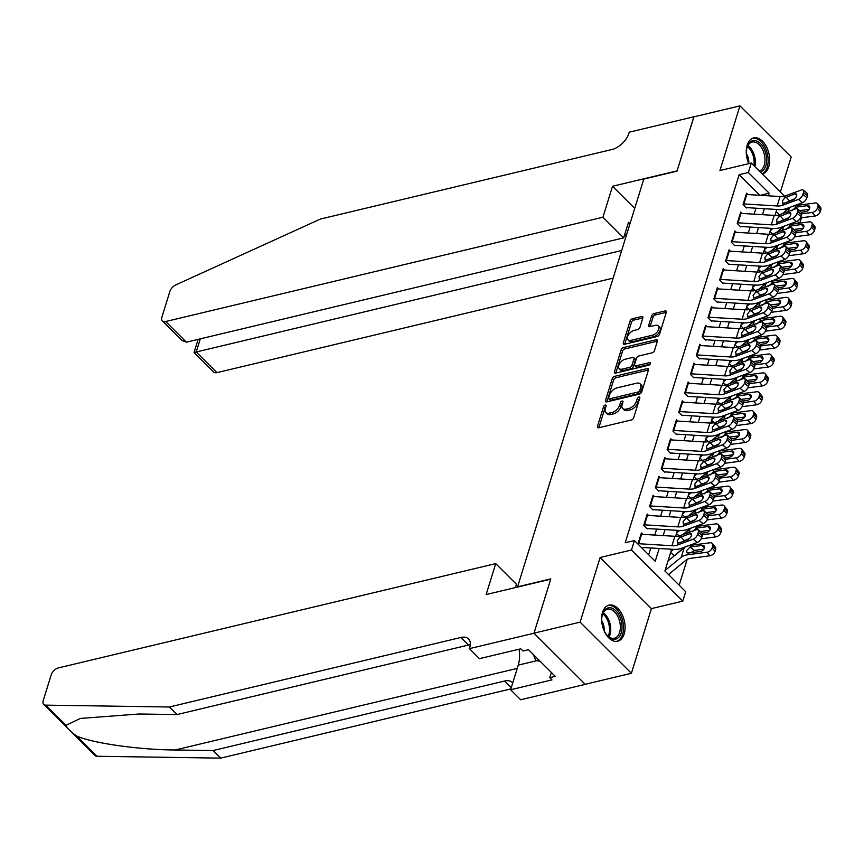 <?xml version="1.0" encoding="UTF-8"?>
<svg xmlns="http://www.w3.org/2000/svg" width="864" height="864" viewBox="0 0 864 864"><rect width="100%" height="100%" fill="white"/><g stroke="black" fill="none" stroke-linecap="round" stroke-linejoin="round"><path stroke-width="1.3" d="M605.243 405.054A1.631 0.929 -45.1 0 0 603.569 406.652L597.478 426.341A2.333 1.328 -45.1 0 0 597.64 427.561A2.333 1.328 -45.1 0 0 598.72 427.756L631.314 419.98A2.333 1.328 -45.1 0 0 633.701 417.701L639.792 398.012A1.631 0.929 -45.1 0 0 639.673 397.159A1.631 0.929 -45.1 0 0 638.928 397.019A1.631 0.929 -45.1 0 0 637.254 398.617L636.466 401.166A7.474 4.255 -45.1 0 1 628.841 408.478L626.119 409.126A7.474 4.255 -45.1 0 1 622.674 408.488A7.474 4.255 -45.1 0 1 622.156 404.579L622.944 402.03A1.631 0.929 -45.1 0 0 622.836 401.177A1.631 0.929 -45.1 0 0 622.08 401.036A1.631 0.929 -45.1 0 0 620.417 402.635L619.628 405.184A7.474 4.255 -45.1 0 1 611.993 412.495L609.282 413.143A7.474 4.255 -45.1 0 1 605.837 412.506A7.474 4.255 -45.1 0 1 605.318 408.596L606.107 406.048A1.631 0.929 -45.1 0 0 605.999 405.194A1.631 0.929 -45.1 0 0 605.243 405.054M605.869 406.804A1.631 0.929 -45.1 0 0 604.962 408.035L598.86 427.723L597.478 426.341M639.554 398.768A1.631 0.929 -45.1 0 0 638.636 400L637.848 402.548L636.466 401.166M622.717 402.786A1.631 0.929 -45.1 0 0 621.799 404.017L621.011 406.566L619.628 405.184M762.307 174.031A18.565 11.221 76.6 0 0 768.787 166.752A18.565 11.221 76.6 0 0 766.368 146.578A18.565 11.221 76.6 0 0 753.667 137.916A18.565 11.221 76.6 0 0 747.166 145.195A18.565 11.221 76.6 0 0 748.764 163.652M602.543 612.392A18.565 11.221 76.6 0 0 604.962 632.567A18.565 11.221 76.6 0 0 617.663 641.228A18.565 11.221 76.6 0 0 624.164 633.949A18.565 11.221 76.6 0 0 621.745 613.775A18.565 11.221 76.6 0 0 609.055 605.113A18.565 11.221 76.6 0 0 602.543 612.392M642.848 317.963A2.333 1.328 -45.1 0 0 642.686 316.732A2.333 1.328 -45.1 0 0 641.617 316.537L632.47 318.719A2.333 1.328 -45.1 0 0 630.083 320.998L623.322 342.868A2.333 1.328 -45.1 0 0 623.473 344.088A2.333 1.328 -45.1 0 0 624.553 344.282L657.148 336.517A2.333 1.328 -45.1 0 0 659.534 334.228L666.306 312.368A2.333 1.328 -45.1 0 0 666.144 311.137A2.333 1.328 -45.1 0 0 665.064 310.943L654.016 313.578A2.333 1.328 -45.1 0 0 651.64 315.868L648.734 325.22A2.333 1.328 -45.1 0 0 648.896 326.441A2.333 1.328 -45.1 0 0 649.976 326.646L655.452 325.339A6.253 3.553 -45.1 0 1 658.336 325.868A6.253 3.553 -45.1 0 1 657.871 331.02A6.253 3.553 -45.1 0 1 652.385 335.243L630.925 340.362A6.253 3.553 -45.1 0 1 628.052 339.833A6.253 3.553 -45.1 0 1 628.506 334.681A6.253 3.553 -45.1 0 1 633.992 330.448L637.567 329.594A2.333 1.328 -45.1 0 0 639.954 327.316L642.848 317.963L633.852 320.101A2.333 1.328 -45.1 0 0 631.476 322.38L624.704 344.25L623.322 342.868M759.802 195.286L739.141 174.69L748.364 172.487L751.291 163.048L784.49 196.15M533.974 633.247L550.714 579.161L486.14 594.562L495.72 563.609L58.46 667.894A7.139 4.061 -45.1 0 0 51.181 674.881L43.2 700.65A7.139 4.061 -45.1 0 0 43.697 704.387A7.139 4.061 -45.1 0 0 45.706 705.143L169.387 707L460.89 637.47A16.664 9.482 134.9 0 1 468.569 638.885A16.664 9.482 134.9 0 1 469.714 647.611L469.4 648.648L533.974 633.247L585.241 684.364L533.995 633.15L550.8 578.88L517.59 586.796L643.799 179.064L677.009 171.148L693.814 116.878L739.94 105.872L719.917 170.532L751.291 163.048M533.995 633.15L580.122 622.145L631.4 673.272L651.413 608.623L682.776 601.139L631.498 550.012L634.424 540.572L655.214 561.308L659.178 548.489M651.413 608.623L600.134 557.496L580.122 622.145M600.134 557.496L631.498 550.012M739.141 174.69L625.201 542.776L634.424 540.572M614.628 376.337A2.333 1.328 -45.1 0 0 612.252 378.626L605.48 400.486A2.333 1.328 -45.1 0 0 605.642 401.717A2.333 1.328 -45.1 0 0 606.712 401.911L639.317 394.135A2.333 1.328 -45.1 0 0 641.704 391.856L648.464 369.986A2.333 1.328 -45.1 0 0 648.302 368.766A2.333 1.328 -45.1 0 0 647.233 368.572L614.628 376.337L616.021 377.719A2.333 1.328 -45.1 0 0 613.634 380.009L606.863 401.868A2.333 1.328 -45.1 0 0 606.863 401.879L605.48 400.486M614.401 371.682L621.162 349.812A2.333 1.328 -45.1 0 1 623.549 347.533L656.143 339.757A2.333 1.328 -45.1 0 1 657.223 339.952A2.333 1.328 -45.1 0 1 657.385 341.172L654.491 350.536A2.333 1.328 -45.1 0 1 652.104 352.814L638.885 355.968A2.333 1.328 -45.1 0 0 636.498 358.258L634.576 364.468A2.333 1.328 -45.1 0 0 634.738 365.688A2.333 1.328 -45.1 0 0 635.818 365.882L649.577 362.599A1.631 0.929 -45.1 0 1 650.333 362.74A1.631 0.929 -45.1 0 1 650.214 364.09A1.631 0.929 -45.1 0 1 648.778 365.191L615.632 373.097A2.333 1.328 -45.1 0 1 614.563 372.902A2.333 1.328 -45.1 0 1 614.401 371.682L615.784 373.064L622.555 351.194L621.162 349.812M780.365 192.035L791.208 157L739.94 105.872M585.274 684.277L631.4 673.272M642.751 534.341L641.38 532.98L637.945 544.082M648.594 515.462L647.222 514.102L643.712 525.42L647.179 528.876M654.437 496.595L653.065 495.223L649.555 506.552L653.022 509.998M660.28 477.716L658.908 476.345L655.409 487.674L658.865 491.13M666.122 458.838L664.751 457.466L661.252 468.796L664.708 472.252M671.965 439.96L670.594 438.588L667.094 449.917L670.55 453.373M677.808 421.081L676.436 419.72L672.937 431.039L676.393 434.495M683.651 402.214L682.279 400.842L678.78 412.16L682.236 415.616M689.494 383.335L688.122 381.964L684.623 393.293L688.09 396.738M695.347 364.457L693.965 363.085L690.466 374.414L693.932 377.87M701.19 345.578L699.808 344.207L696.308 355.536L699.775 358.992M707.033 326.7L705.65 325.328L702.151 336.658L705.618 340.114M712.876 307.822L711.504 306.461L707.994 317.779L711.461 321.235M718.718 288.954L717.347 287.582L713.837 298.912L717.304 302.357M724.561 270.076L723.19 268.704L719.68 280.033L723.146 283.489M730.404 251.197L729.032 249.826L725.522 261.155L728.989 264.611M736.247 232.319L734.875 230.947L731.365 242.276L734.832 245.732M742.09 213.44L740.718 212.08L737.208 223.398L740.675 226.854M648.68 554.796L650.797 547.97M654.782 535.075L656.64 529.103M660.625 516.197L662.483 510.224M666.468 497.318L668.326 491.346M672.311 478.451L674.168 472.468M678.154 459.572L680.011 453.589M683.996 440.694L685.854 434.711M689.839 421.816L691.697 415.843M695.682 402.937L697.54 396.965M701.536 384.07L703.382 378.086M707.378 365.191L709.225 359.208M713.221 346.313L715.068 340.33M719.064 327.434L720.911 321.451M724.907 308.556L726.754 302.584M730.75 289.678L732.596 283.705M736.592 270.81L738.439 264.827M742.435 251.932L744.282 245.948M748.278 233.053L750.125 227.07M754.121 214.175L755.968 208.202M746.518 207.976L743.051 204.52L746.561 193.201L747.932 194.562M679.169 585.187L687.172 559.354M691.546 545.206L691.762 544.525M697.388 526.327L697.604 525.647M703.231 507.449L703.447 506.768M709.074 488.57L709.29 487.89M714.917 469.703L715.133 469.012M720.76 450.824L720.976 450.144M726.613 431.946L726.818 431.266M732.456 413.068L732.661 412.387M738.299 394.189L738.504 393.509M744.142 375.311L744.347 374.63M749.984 356.443L750.19 355.763M755.827 337.565L756.032 336.884M761.67 318.686L761.875 318.006M767.513 299.808L767.718 299.128M773.356 280.93L773.561 280.249M779.198 262.051L779.404 261.371M785.041 243.184L785.246 242.503M779.382 214.801L776.164 211.594M669.125 575.176L669.611 573.599M674.276 555.898L671.436 553.057M679.082 535.982L677.279 534.179M684.925 517.104L683.122 515.3M690.768 498.236L688.964 496.433M696.622 479.358L694.807 477.554M702.464 460.48L700.65 458.676M708.307 441.601L706.493 439.798M714.15 422.723L712.336 420.919M719.993 403.844L718.178 402.052M725.836 384.977L724.021 383.173M731.678 366.098L729.864 364.295M737.521 347.22L735.707 345.416M743.364 328.342L741.55 326.538M749.207 309.463L747.392 307.66M755.05 290.596L753.235 288.792M760.892 271.717L759.078 269.914M766.735 252.839L764.932 251.035M772.578 233.96L770.774 232.157M801.436 217.804L799.794 223.128M671.641 549.245L664.913 570.974L685.703 591.7L682.776 601.139M768.344 195.815L769.154 193.212L748.364 172.487M663.174 535.583L665.021 529.61M669.017 516.715L670.864 510.732M674.86 497.837L676.706 491.854M680.702 478.958L682.549 472.975M686.545 460.08L688.392 454.108M692.388 441.202L694.235 435.229M698.231 422.323L700.078 416.351M704.074 403.456L705.92 397.472M709.916 384.577L711.763 378.594M715.759 365.699L717.606 359.716M721.602 346.82L723.449 340.848M727.445 327.942L729.292 321.97M733.288 309.074L735.145 303.091M739.13 290.196L740.988 284.213M744.973 271.318L746.831 265.334M750.816 252.439L752.674 246.456M756.659 233.561L758.516 227.588M762.502 214.682L764.359 208.71M776.812 209.466L774.976 215.428M770.969 228.344L769.122 234.306M765.126 247.223L763.279 253.184M759.283 266.101L757.436 272.063M753.44 284.969L751.594 290.941M747.598 303.847L745.751 309.809M741.755 322.726L739.908 328.687M735.912 341.604L734.065 347.566M730.069 360.482L728.222 366.444M724.226 379.35L722.38 385.322M718.384 398.228L716.537 404.19M712.541 417.107L710.694 423.068M706.698 435.985L704.851 441.947M700.855 454.864L699.008 460.825M695.012 473.742L693.166 479.704M689.17 492.61L687.323 498.582M683.327 511.488L681.48 517.45M677.484 530.366L675.637 536.328M799.232 223.204L797.299 221.27M786.413 210.416L785.03 209.045M760.309 195.318L769.154 193.212M605.837 412.506L607.219 413.888A7.474 4.255 -45.1 0 0 610.664 414.526L609.282 413.143M621.011 406.566A7.474 4.255 -45.1 0 1 613.386 413.878L610.664 414.526M622.674 408.488L624.067 409.871A7.474 4.255 -45.1 0 0 627.502 410.508L626.119 409.126M637.848 402.548A7.474 4.255 -45.1 0 1 630.223 409.86L627.502 410.508M648.464 369.986L616.021 377.719M608.645 397.85A1.631 0.929 -45.1 0 0 608.764 398.704A1.631 0.929 -45.1 0 0 609.509 398.844L638.129 392.018A1.631 0.929 -45.1 0 0 639.792 390.42L640.624 387.731A7.474 4.255 -45.1 0 0 640.105 383.821A7.474 4.255 -45.1 0 0 636.671 383.184L617.112 387.85A7.474 4.255 -45.1 0 0 609.476 395.161L608.645 397.85M608.764 398.704L610.146 400.086A1.631 0.929 -45.1 0 0 610.902 400.226L609.509 398.844M640.105 383.821L641.498 385.204A7.474 4.255 -45.1 0 1 642.017 389.113L641.174 391.802A1.631 0.929 -45.1 0 1 639.511 393.401L610.902 400.226M657.385 341.172L624.931 348.916A2.333 1.328 -45.1 0 0 622.555 351.194M634.738 365.688L636.12 367.07A2.333 1.328 -45.1 0 0 637.2 367.265L650.149 364.176M625.169 359.24A6.253 3.553 -45.1 0 0 619.682 363.474A6.253 3.553 -45.1 0 0 619.218 368.626A6.253 3.553 -45.1 0 0 622.102 369.155L629.662 367.351A2.333 1.328 -45.1 0 0 632.038 365.072L633.96 358.862A2.333 1.328 -45.1 0 0 633.798 357.642A2.333 1.328 -45.1 0 0 632.729 357.437L625.169 359.24M619.218 368.626L620.6 370.008A6.253 3.553 -45.1 0 0 623.484 370.537L622.102 369.155M633.798 357.642L635.191 359.024A2.333 1.328 -45.1 0 1 635.353 360.245L633.431 366.444A2.333 1.328 -45.1 0 1 631.044 368.734L623.484 370.537M628.052 339.833L629.435 341.215A6.253 3.553 -45.1 0 0 632.308 341.744L630.925 340.362M658.336 325.868L659.718 327.251A6.253 3.553 -45.1 0 1 659.264 332.402A6.253 3.553 -45.1 0 1 653.767 336.625L632.308 341.744M666.306 312.358L655.409 314.96A2.333 1.328 -45.1 0 0 653.022 317.239L650.128 326.603L648.734 325.22M668.423 574.474A8.327 4.644 -162.8 0 0 669.092 574.031L686.243 559.969A11.902 6.631 17.2 0 1 690.52 558.338L709.862 555.79L707 552.226A4.763 3.046 -38.7 0 0 712.174 547.927L715.036 551.491A4.763 3.046 141.3 0 1 709.862 555.79M665.064 570.488L681.253 557.226A17.852 9.958 17.2 0 1 687.658 554.774L707 552.226M667.98 561.049L684.169 547.787A17.852 9.958 17.2 0 1 685.897 546.674M688.446 545.746A17.852 9.958 17.2 0 1 690.584 545.335L709.927 542.786A4.763 3.046 -38.7 0 1 712.465 543.586L715.327 547.15A4.763 3.046 141.3 0 1 715.619 549.601L715.036 551.491M704.398 548.197L702.184 545.432A3.812 2.441 141.3 0 1 704.214 546.07A3.812 2.441 141.3 0 1 704.452 548.035A3.812 2.441 141.3 0 1 700.315 551.48L688.792 552.992L686.923 552.571L686.642 550.552L690.034 547.085L694.397 550.4L703.901 549.148M715.619 549.601L712.768 546.037L712.174 547.927M712.768 546.037A4.763 3.046 -38.7 0 0 712.465 543.586M702.184 545.432L690.66 546.955M694.397 550.4L690.919 552.712M640.98 534.254A8.327 4.644 17.2 0 1 641.606 534.276L674.892 536.296A11.902 6.631 -162.8 0 0 680.162 535.658L696.157 529.772A4.763 2.333 -50.7 0 1 698.004 529.87A4.763 2.333 -50.7 0 1 698.296 532.332L697.712 534.222L701.73 537.505L702.313 535.615L698.296 532.332M641.444 547.409L673.358 549.353A17.852 9.958 -162.8 0 0 681.253 548.392L697.248 542.506L693.23 539.212A4.763 2.333 -50.7 0 0 697.712 534.222M638.064 543.694A8.327 4.644 17.2 0 1 638.69 543.715L671.976 545.735A11.902 6.631 -162.8 0 0 677.246 545.098L693.23 539.212M689.656 538.445L682.106 541.804M701.73 537.505A4.763 2.333 129.3 0 1 697.248 542.506M710.24 529.319L708.026 526.565A3.812 2.441 141.3 0 1 710.057 527.202A3.812 2.441 141.3 0 1 710.294 529.157A3.812 2.441 141.3 0 1 706.158 532.602L702 533.142A4.763 2.333 129.3 0 1 702.313 535.615M677.246 545.098L677.873 543.067L677.138 540.81L679.536 537.689L689.666 533.671A3.812 1.858 129.3 0 1 691.146 533.747A3.812 1.858 129.3 0 1 691.384 535.712A3.812 1.858 129.3 0 1 687.798 539.708L678.996 542.948L677.365 542.765M602.1 624.121A16.07 9.709 -103.4 0 1 601.808 621.821A16.07 9.709 -103.4 0 1 602.294 615.038A16.07 9.709 -103.4 0 1 612.943 608.623A16.07 9.709 -103.4 0 1 621.95 625.234A16.07 9.709 -103.4 0 1 617.663 638.226A16.07 9.709 -103.4 0 1 607.154 635.418A16.07 9.709 -103.4 0 1 602.878 627.404M606.863 635.072A14.882 8.986 76.6 0 0 614.412 638.215A14.882 8.986 76.6 0 0 620.287 625.32A14.882 8.986 76.6 0 0 607.511 609.271A14.882 8.986 76.6 0 0 602.186 615.481M604.13 630.655A10.595 6.404 76.6 0 0 604.13 628.085A10.595 6.404 76.6 0 0 601.744 620.654M616.378 641.412A18.446 11.146 76.6 0 0 623.452 625.482A18.446 11.146 76.6 0 0 607.824 605.534M533.218 654.383L535.831 660.539L540.119 661.262M538.704 659.848L535.831 660.539M746.723 156.924A16.07 9.709 -103.4 0 1 746.431 154.624A16.07 9.709 -103.4 0 1 746.906 147.852A16.07 9.709 -103.4 0 1 757.566 141.426A16.07 9.709 -103.4 0 1 766.573 158.036A16.07 9.709 -103.4 0 1 760.223 171.958M748.829 163.631A16.07 9.709 -103.4 0 1 747.5 160.207M759.229 170.964A14.882 8.986 76.6 0 0 764.91 158.134A14.882 8.986 76.6 0 0 752.123 142.074A14.882 8.986 76.6 0 0 746.809 148.284M748.742 163.458A10.595 6.404 76.6 0 0 748.753 160.888A10.595 6.404 76.6 0 0 746.366 153.468M762.091 173.815A18.446 11.146 76.6 0 0 768.064 158.285A18.446 11.146 76.6 0 0 752.447 138.337M169.387 707L176.98 714.56L139.05 713.999L80.309 718.438L65.988 725.36C66.971 728.201 70.546 731.765 76.712 736.052C92.783 743.224 139.277 749.812 175.154 749.984L213.073 750.557L504.587 681.037A16.664 9.482 134.9 0 1 512.255 682.441A16.664 9.482 134.9 0 1 512.719 682.981M213.073 750.557L220.666 758.128L510.883 688.9M470.308 644.728A16.664 9.482 134.9 0 0 468.482 645.041L176.98 714.56M76.712 736.052L96.984 756.259L220.666 758.128M469.4 648.648L479.444 658.66L520.765 648.81L522.99 651.013L528.52 649.696L555.271 676.361L549.731 677.678L551.956 679.892L510.624 689.753L520.668 699.764L585.241 684.364M495.72 563.609L516.434 584.258L515.408 587.585M519.07 649.21A26.784 16.178 -103.4 0 1 518.249 665.118L510.624 689.753M96.984 756.259A7.139 4.061 134.9 0 1 94.975 755.503L43.697 704.387M551.351 672.462L549.731 677.678M602.942 217.22L165.683 321.516L186.408 342.166L623.657 237.881L602.942 217.22L612.522 186.268L677.095 170.867L693.911 116.856M186.408 342.166L182.012 340.47L162.4 320.911A7.139 4.061 -45.1 0 1 161.903 317.174L169.884 291.406A7.139 4.061 -45.1 0 1 175.792 284.904L320.436 219.046L611.939 149.515A16.664 9.482 -45.1 0 0 628.949 133.218L629.262 132.181L693.846 116.78M634.727 208.397L612.522 186.268M629.996 223.69L628.517 222.21L623.657 237.881M621.691 250.506L196.247 351.983L216.961 372.632A7.139 4.061 134.9 0 1 213.678 372.028L194.054 352.469L198.115 339.379M613.138 278.143L216.961 372.632M162.4 320.911A7.139 4.061 -45.1 0 0 165.683 321.516M626.54 234.835L624.445 235.343M196.625 351.778C193.406 352.609 193.288 352.674 196.247 351.983L200.308 338.85M674.071 555.692A8.327 4.644 -162.8 0 0 674.935 555.152L684.763 547.096M701.158 538.823L715.705 536.911L712.843 533.347A4.763 3.046 -38.7 0 0 718.016 529.049L720.878 532.613A4.763 3.046 141.3 0 1 715.705 536.911M702.497 534.708L712.843 533.347M670.907 551.61L673.65 549.364M683.5 541.285L684.796 540.227M683.089 534.578L690.012 528.908A17.852 9.958 17.2 0 1 691.74 527.807M694.289 526.867A17.852 9.958 17.2 0 1 696.427 526.457L715.77 523.908A4.763 3.046 -38.7 0 1 718.308 524.707L721.17 528.271A4.763 3.046 141.3 0 1 721.462 530.723L720.878 532.613M692.485 531.684L696.503 528.077L700.25 531.522L709.744 530.269M721.462 530.723L718.61 527.159L718.016 529.049M718.61 527.159A4.763 3.046 -38.7 0 0 718.308 524.707M708.026 526.565L696.503 528.077M682.636 534.751L690.606 528.217M707 519.955L721.548 518.044L718.686 514.48A4.763 3.046 -38.7 0 0 723.859 510.17L726.721 513.734A4.763 3.046 141.3 0 1 721.548 518.044M708.34 515.83L718.686 514.48M676.75 532.742L679.493 530.485M689.342 522.418L690.638 521.348M688.932 515.711L695.855 510.03A17.852 9.958 17.2 0 1 697.583 508.928M700.132 507.989A17.852 9.958 17.2 0 1 702.27 507.578L721.613 505.04A4.763 3.046 -38.7 0 1 724.151 505.829L727.013 509.393A4.763 3.046 141.3 0 1 727.304 511.844L726.721 513.734M698.328 512.806L702.346 509.198L706.093 512.644L715.586 511.402M727.304 511.844L724.453 508.28L723.859 510.17M724.453 508.28A4.763 3.046 -38.7 0 0 724.151 505.829M716.083 510.451L713.869 507.686L702.346 509.198M713.869 507.686A3.812 2.441 141.3 0 1 715.9 508.324A3.812 2.441 141.3 0 1 716.137 510.278A3.812 2.441 141.3 0 1 712.001 513.724L707.843 514.274M688.478 515.873L696.449 509.35M712.843 501.077L727.391 499.165L724.529 495.601A4.763 3.046 -38.7 0 0 729.713 491.292L732.564 494.856A4.763 3.046 141.3 0 1 727.391 499.165M714.182 496.962L724.529 495.601M682.592 513.864L685.336 511.607M695.185 503.539L696.481 502.47M694.775 496.832L701.698 491.152A17.852 9.958 17.2 0 1 703.426 490.05M705.974 489.11A17.852 9.958 17.2 0 1 708.113 488.7L727.456 486.162A4.763 3.046 -38.7 0 1 729.994 486.961L732.856 490.525A4.763 3.046 141.3 0 1 733.147 492.977L732.564 494.856M704.171 493.927L708.188 490.32L711.936 493.765L721.429 492.523M733.147 492.977L730.296 489.413L729.713 491.292M730.296 489.413A4.763 3.046 -38.7 0 0 729.994 486.961M721.926 491.573L719.712 488.808L708.188 490.32M719.712 488.808A3.812 2.441 141.3 0 1 721.742 489.445A3.812 2.441 141.3 0 1 721.98 491.411A3.812 2.441 141.3 0 1 717.844 494.845L713.686 495.396M694.321 496.994L702.292 490.471M718.686 482.198L733.234 480.287L730.372 476.723A4.763 3.046 -38.7 0 0 735.556 472.424L738.407 475.988A4.763 3.046 141.3 0 1 733.234 480.287M720.036 478.084L730.372 476.723M688.435 494.986L691.178 492.739M701.028 484.661L702.324 483.602M700.618 477.954L707.551 472.273A17.852 9.958 17.2 0 1 709.268 471.172M711.817 470.232A17.852 9.958 17.2 0 1 713.956 469.822L733.298 467.284A4.763 3.046 -38.7 0 1 735.836 468.083L738.698 471.647A4.763 3.046 141.3 0 1 738.99 474.098L738.407 475.988M710.014 475.049L714.031 471.442L717.779 474.898L727.272 473.645M738.99 474.098L736.139 470.534L735.556 472.424M736.139 470.534A4.763 3.046 -38.7 0 0 735.836 468.083M727.769 472.694L725.555 469.93L714.031 471.442M725.555 469.93A3.812 2.441 141.3 0 1 727.596 470.567A3.812 2.441 141.3 0 1 727.823 472.532A3.812 2.441 141.3 0 1 723.686 475.967L719.528 476.518M646.823 515.376A8.327 4.644 17.2 0 1 647.449 515.398L680.735 517.428A11.902 6.631 -162.8 0 0 686.005 516.78L702 510.894A4.763 2.333 -50.7 0 1 703.847 510.991A4.763 2.333 -50.7 0 1 704.138 513.454L703.555 515.344L707.573 518.627L708.156 516.748L704.138 513.454M647.287 528.53L679.201 530.474A17.852 9.958 -162.8 0 0 687.096 529.513L703.091 523.627L699.073 520.333A4.763 2.333 -50.7 0 0 703.555 515.344M643.907 524.815A8.327 4.644 17.2 0 1 644.533 524.837L677.819 526.867A11.902 6.631 -162.8 0 0 683.089 526.219L699.073 520.333M695.498 519.566L687.949 522.925M707.573 518.627A4.763 2.333 129.3 0 1 703.091 523.627M703.847 510.991L707.864 514.285A4.763 2.333 129.3 0 1 708.156 516.748M683.089 526.219L683.716 524.189L682.981 521.932L685.379 518.821L695.509 514.793A3.812 1.858 129.3 0 1 696.989 514.868A3.812 1.858 129.3 0 1 697.226 516.834A3.812 1.858 129.3 0 1 693.641 520.83L684.839 524.07L683.219 523.886M652.676 496.498A8.327 4.644 17.2 0 1 653.292 496.519L686.578 498.55A11.902 6.631 -162.8 0 0 691.848 497.912L707.843 492.026A4.763 2.333 -50.7 0 1 709.69 492.113A4.763 2.333 -50.7 0 1 709.981 494.575L709.398 496.465L713.416 499.759L713.999 497.869L709.981 494.575M653.13 509.652L685.044 511.596A17.852 9.958 -162.8 0 0 692.939 510.635L708.934 504.749L704.916 501.466A4.763 2.333 -50.7 0 0 709.398 496.465M649.75 505.937A8.327 4.644 17.2 0 1 650.376 505.958L683.662 507.989A11.902 6.631 -162.8 0 0 688.932 507.341L704.916 501.466M701.341 500.688L693.792 504.047M713.416 499.759A4.763 2.333 129.3 0 1 708.934 504.749M709.69 492.113L713.707 495.407A4.763 2.333 129.3 0 1 713.999 497.869M688.932 507.341L689.558 505.31L688.824 503.053L691.222 499.943L701.352 495.914A3.812 1.858 129.3 0 1 702.832 495.99A3.812 1.858 129.3 0 1 703.069 497.966A3.812 1.858 129.3 0 1 699.484 501.962L690.682 505.192L689.062 505.008M658.519 477.619A8.327 4.644 17.2 0 1 659.135 477.641L692.42 479.671A11.902 6.631 -162.8 0 0 697.691 479.034L713.686 473.148A4.763 2.333 -50.7 0 1 715.532 473.234A4.763 2.333 -50.7 0 1 715.824 475.697L715.241 477.587L719.258 480.881L719.842 478.991L715.824 475.697M658.973 490.774L690.887 492.718A17.852 9.958 -162.8 0 0 698.792 491.756L714.776 485.87L710.759 482.587A4.763 2.333 -50.7 0 0 715.241 477.587M655.592 487.058A8.327 4.644 17.2 0 1 656.219 487.08L689.504 489.11A11.902 6.631 -162.8 0 0 694.775 488.473L710.759 482.587M707.184 481.81L699.635 485.179M719.258 480.881A4.763 2.333 129.3 0 1 714.776 485.87M715.532 473.234L719.55 476.528A4.763 2.333 129.3 0 1 719.842 478.991M694.775 488.473L695.401 486.432L694.667 484.175L697.064 481.064L707.195 477.036A3.812 1.858 129.3 0 1 708.674 477.112A3.812 1.858 129.3 0 1 708.912 479.088A3.812 1.858 129.3 0 1 705.326 483.084L696.524 486.313L694.904 486.13M664.362 458.741A8.327 4.644 17.2 0 1 664.978 458.773L698.263 460.793A11.902 6.631 -162.8 0 0 703.534 460.156L719.528 454.27A4.763 2.333 -50.7 0 1 721.375 454.367A4.763 2.333 -50.7 0 1 721.667 456.829L721.084 458.708L725.101 462.002L725.684 460.112L721.667 456.829M664.816 471.895L696.73 473.839A17.852 9.958 -162.8 0 0 704.635 472.878L720.619 466.992L716.602 463.709A4.763 2.333 -50.7 0 0 721.084 458.708M661.435 468.18A8.327 4.644 17.2 0 1 662.062 468.202L695.347 470.232A11.902 6.631 -162.8 0 0 700.618 469.595L716.602 463.709M713.027 462.931L705.478 466.301M725.101 462.002A4.763 2.333 129.3 0 1 720.619 466.992M733.612 453.816L731.398 451.051A3.812 2.441 141.3 0 1 733.439 451.688A3.812 2.441 141.3 0 1 733.666 453.654A3.812 2.441 141.3 0 1 729.529 457.099L725.371 457.639A4.763 2.333 129.3 0 1 725.684 460.112M700.618 469.595L701.244 467.564L700.52 465.307L702.907 462.186L713.038 458.168A3.812 1.858 129.3 0 1 714.517 458.233A3.812 1.858 129.3 0 1 714.755 460.21A3.812 1.858 129.3 0 1 711.169 464.206L702.367 467.446L700.747 467.262M700.164 478.116L708.134 471.593M724.529 463.32L739.076 461.408L736.214 457.844A4.763 3.046 -38.7 0 0 741.398 453.546L744.25 457.11A4.763 3.046 141.3 0 1 739.076 461.408M725.879 459.205L736.214 457.844M694.278 476.107L697.021 473.861M706.871 465.782L708.167 464.724M706.46 459.076L713.394 453.406A17.852 9.958 17.2 0 1 715.111 452.293M717.66 451.354A17.852 9.958 17.2 0 1 719.798 450.954L739.141 448.405A4.763 3.046 -38.7 0 1 741.679 449.204L744.541 452.768A4.763 3.046 141.3 0 1 744.833 455.22L744.25 457.11M715.856 456.17L719.874 452.563L723.622 456.019L733.115 454.766M744.833 455.22L741.982 451.656L741.398 453.546M741.982 451.656A4.763 3.046 -38.7 0 0 741.679 449.204M731.398 451.051L719.874 452.563M670.205 439.873A8.327 4.644 17.2 0 1 670.82 439.895L704.106 441.914A11.902 6.631 -162.8 0 0 709.376 441.277L725.371 435.391A4.763 2.333 -50.7 0 1 727.218 435.488A4.763 2.333 -50.7 0 1 727.51 437.951L726.926 439.841L730.944 443.124L731.527 441.234L727.51 437.951M670.658 453.028L702.572 454.961A17.852 9.958 -162.8 0 0 710.478 454.01L726.462 448.124L722.444 444.83A4.763 2.333 -50.7 0 0 726.926 439.841M667.278 449.312A8.327 4.644 17.2 0 1 667.904 449.334L701.19 451.354A11.902 6.631 -162.8 0 0 706.46 450.716L722.444 444.83M718.87 444.064L711.32 447.422M730.944 443.124A4.763 2.333 129.3 0 1 726.462 448.124M739.454 434.938L737.24 432.173A3.812 2.441 141.3 0 1 739.282 432.81A3.812 2.441 141.3 0 1 739.508 434.776A3.812 2.441 141.3 0 1 735.372 438.221L731.214 438.761A4.763 2.333 129.3 0 1 731.527 441.234M706.46 450.716L707.087 448.686L706.363 446.429L708.75 443.308L718.88 439.29A3.812 1.858 129.3 0 1 720.36 439.366A3.812 1.858 129.3 0 1 720.598 441.331A3.812 1.858 129.3 0 1 717.012 445.327L708.21 448.567L706.59 448.384M706.007 459.248L713.977 452.714M730.372 444.442L744.919 442.53L742.057 438.966A4.763 3.046 -38.7 0 0 747.241 434.668L750.092 438.232A4.763 3.046 141.3 0 1 744.919 442.53M731.722 440.327L742.057 438.966M700.121 457.229L702.864 454.982M712.724 446.904L714.02 445.846M712.303 440.197L719.237 434.527A17.852 9.958 17.2 0 1 720.954 433.426M723.503 432.486A17.852 9.958 17.2 0 1 725.641 432.076L744.984 429.527A4.763 3.046 -38.7 0 1 747.522 430.326L750.384 433.89A4.763 3.046 141.3 0 1 750.676 436.342L750.092 438.232M721.699 437.292L725.717 433.696L729.464 437.141L738.958 435.888M750.676 436.342L747.824 432.778L747.241 434.668M747.824 432.778A4.763 3.046 -38.7 0 0 747.522 430.326M737.24 432.173L725.717 433.696M676.048 420.995A8.327 4.644 17.2 0 1 676.663 421.016L709.949 423.047A11.902 6.631 -162.8 0 0 715.219 422.399L731.214 416.513A4.763 2.333 -50.7 0 1 733.061 416.61A4.763 2.333 -50.7 0 1 733.352 419.072L732.769 420.962L736.787 424.246L737.37 422.366L733.352 419.072M676.501 434.149L708.415 436.093A17.852 9.958 -162.8 0 0 716.321 435.132L732.305 429.246L728.287 425.952A4.763 2.333 -50.7 0 0 732.769 420.962M673.121 430.434A8.327 4.644 17.2 0 1 673.747 430.456L707.033 432.475A11.902 6.631 -162.8 0 0 712.303 431.838L728.287 425.952M724.712 425.185L717.163 428.544M736.787 424.246A4.763 2.333 129.3 0 1 732.305 429.246M733.061 416.61L737.078 419.893A4.763 2.333 129.3 0 1 737.37 422.366M712.303 431.838L712.93 429.808L712.206 427.55L714.593 424.44L724.723 420.412A3.812 1.858 129.3 0 1 726.203 420.487A3.812 1.858 129.3 0 1 726.44 422.453A3.812 1.858 129.3 0 1 722.855 426.449L714.053 429.689L712.433 429.505M711.85 440.37L719.82 433.836M736.214 425.574L750.762 423.652L747.9 420.088A4.763 3.046 -38.7 0 0 753.084 415.789L755.935 419.353A4.763 3.046 141.3 0 1 750.762 423.652M737.564 421.448L747.9 420.088M705.964 438.35L708.707 436.104M718.567 428.026L719.863 426.967M718.146 421.33L725.08 415.649A17.852 9.958 17.2 0 1 726.797 414.547M729.356 413.608A17.852 9.958 17.2 0 1 731.484 413.197L750.827 410.648A4.763 3.046 -38.7 0 1 753.376 411.448L756.227 415.012A4.763 3.046 141.3 0 1 756.529 417.463L755.935 419.353M727.542 418.424L731.56 414.817L735.307 418.262L744.8 417.02M756.529 417.463L753.667 413.899L753.084 415.789M753.667 413.899A4.763 3.046 -38.7 0 0 753.376 411.448M745.297 416.059L743.083 413.305L731.56 414.817M743.083 413.305A3.812 2.441 141.3 0 1 745.124 413.942A3.812 2.441 141.3 0 1 745.351 415.897A3.812 2.441 141.3 0 1 741.215 419.342L737.068 419.882M681.89 402.116A8.327 4.644 17.2 0 1 682.506 402.138L715.792 404.168A11.902 6.631 -162.8 0 0 721.062 403.52L737.057 397.645A4.763 2.333 -50.7 0 1 738.904 397.732A4.763 2.333 -50.7 0 1 739.206 400.194L738.612 402.084L742.63 405.367L743.213 403.488L739.206 400.194M682.355 415.271L714.258 417.215A17.852 9.958 -162.8 0 0 722.164 416.254L738.148 410.368L734.13 407.074A4.763 2.333 -50.7 0 0 738.612 402.084M678.964 411.556A8.327 4.644 17.2 0 1 679.59 411.577L712.876 413.608A11.902 6.631 -162.8 0 0 718.146 412.96L734.13 407.074M730.555 406.307L723.006 409.666M742.63 405.367A4.763 2.333 129.3 0 1 738.148 410.368M751.14 397.192L748.926 394.427A3.812 2.441 141.3 0 1 750.967 395.064A3.812 2.441 141.3 0 1 751.205 397.019A3.812 2.441 141.3 0 1 747.058 400.464L742.91 401.015A4.763 2.333 129.3 0 1 743.213 403.488M718.146 412.96L718.772 410.929L718.049 408.672L720.436 405.562L730.566 401.533A3.812 1.858 129.3 0 1 732.046 401.609A3.812 1.858 129.3 0 1 732.283 403.574A3.812 1.858 129.3 0 1 728.698 407.57L719.906 410.81L718.276 410.627M717.703 421.492L725.663 414.968M742.057 406.696L756.605 404.784L753.743 401.22A4.763 3.046 -38.7 0 0 758.927 396.911L761.778 400.475A4.763 3.046 141.3 0 1 756.605 404.784M743.407 402.57L753.743 401.22M711.806 419.483L714.55 417.226M724.41 409.158L725.706 408.089M723.989 402.451L730.922 396.77A17.852 9.958 17.2 0 1 732.65 395.669M735.199 394.729A17.852 9.958 17.2 0 1 737.327 394.319L756.67 391.781A4.763 3.046 -38.7 0 1 759.218 392.569L762.07 396.144A4.763 3.046 141.3 0 1 762.372 398.596L761.778 400.475M733.385 399.546L737.402 395.939L741.15 399.384L750.643 398.142M762.372 398.596L759.51 395.021L758.927 396.911M759.51 395.021A4.763 3.046 -38.7 0 0 759.218 392.569M748.926 394.427L737.402 395.939M687.733 383.238A8.327 4.644 17.2 0 1 688.349 383.26L721.645 385.29A11.902 6.631 -162.8 0 0 726.905 384.653L742.9 378.767A4.763 2.333 -50.7 0 1 744.746 378.853A4.763 2.333 -50.7 0 1 745.049 381.316L744.455 383.206L748.472 386.5L749.056 384.61L745.049 381.316M688.198 396.392L720.101 398.336A17.852 9.958 -162.8 0 0 728.006 397.375L743.99 391.489L739.973 388.206A4.763 2.333 -50.7 0 0 744.455 383.206M684.806 392.677A8.327 4.644 17.2 0 1 685.433 392.699L718.718 394.729A11.902 6.631 -162.8 0 0 723.989 394.092L739.973 388.206M736.398 387.428L728.849 390.787M748.472 386.5A4.763 2.333 129.3 0 1 743.99 391.489M756.983 378.313L754.769 375.548A3.812 2.441 141.3 0 1 756.81 376.186A3.812 2.441 141.3 0 1 757.048 378.151A3.812 2.441 141.3 0 1 752.9 381.586L748.753 382.136A4.763 2.333 129.3 0 1 749.056 384.61M723.989 394.092L724.615 392.051L723.892 389.794L726.278 386.683L736.409 382.655A3.812 1.858 129.3 0 1 737.888 382.73A3.812 1.858 129.3 0 1 738.126 384.707A3.812 1.858 129.3 0 1 734.54 388.703L725.749 391.932L724.118 391.748M723.546 402.613L731.506 396.09M747.9 387.817L762.448 385.906L759.586 382.342A4.763 3.046 -38.7 0 0 764.77 378.032L767.632 381.596A4.763 3.046 141.3 0 1 762.448 385.906M749.25 383.702L759.586 382.342M717.649 400.604L720.392 398.358M730.253 390.28L731.549 389.21M729.832 383.573L736.765 377.892A17.852 9.958 17.2 0 1 738.493 376.79M741.042 375.851A17.852 9.958 17.2 0 1 743.17 375.44L762.512 372.902A4.763 3.046 -38.7 0 1 765.061 373.702L767.912 377.266A4.763 3.046 141.3 0 1 768.215 379.717L767.632 381.596M739.228 380.668L743.245 377.06L746.993 380.506L756.486 379.264M768.215 379.717L765.353 376.153L764.77 378.032M765.353 376.153A4.763 3.046 -38.7 0 0 765.061 373.702M754.769 375.548L743.245 377.06M693.576 364.36A8.327 4.644 17.2 0 1 694.192 364.381L727.488 366.412A11.902 6.631 -162.8 0 0 732.748 365.774L748.742 359.888A4.763 2.333 -50.7 0 1 750.589 359.975A4.763 2.333 -50.7 0 1 750.892 362.448L750.308 364.327L754.315 367.621L754.898 365.731L750.892 362.448M694.04 377.514L725.944 379.458A17.852 9.958 -162.8 0 0 733.849 378.497L749.833 372.611L745.826 369.328A4.763 2.333 -50.7 0 0 750.308 364.327M690.649 373.799A8.327 4.644 17.2 0 1 691.276 373.82L724.561 375.851A11.902 6.631 -162.8 0 0 729.832 375.214L745.826 369.328M742.241 368.55L734.692 371.92M754.315 367.621A4.763 2.333 129.3 0 1 749.833 372.611M762.826 359.435L760.612 356.67A3.812 2.441 141.3 0 1 762.653 357.307A3.812 2.441 141.3 0 1 762.89 359.273A3.812 2.441 141.3 0 1 758.743 362.707L754.596 363.258A4.763 2.333 129.3 0 1 754.898 365.731M729.832 375.214L730.458 373.172L729.734 370.926L732.121 367.805L742.252 363.776A3.812 1.858 129.3 0 1 743.731 363.852A3.812 1.858 129.3 0 1 743.969 365.828A3.812 1.858 129.3 0 1 740.383 369.824L731.592 373.054L729.961 372.881M729.389 383.735L737.348 377.212M753.743 368.939L768.29 367.027L765.428 363.463A4.763 3.046 -38.7 0 0 770.612 359.165L773.474 362.729A4.763 3.046 141.3 0 1 768.29 367.027M755.093 364.824L765.428 363.463M723.492 381.726L726.235 379.48M736.096 371.401L737.392 370.343M735.674 364.694L742.608 359.024A17.852 9.958 17.2 0 1 744.336 357.912M746.885 356.972A17.852 9.958 17.2 0 1 749.012 356.562L768.355 354.024A4.763 3.046 -38.7 0 1 770.904 354.823L773.755 358.387A4.763 3.046 141.3 0 1 774.058 360.839L773.474 362.729M745.07 361.789L749.088 358.182L752.836 361.638L762.34 360.385M774.058 360.839L771.196 357.275L770.612 359.165M771.196 357.275A4.763 3.046 -38.7 0 0 770.904 354.823M760.612 356.67L749.088 358.182M699.419 345.492A8.327 4.644 17.2 0 1 700.034 345.514L733.331 347.533A11.902 6.631 -162.8 0 0 738.601 346.896L754.585 341.01A4.763 2.333 -50.7 0 1 756.432 341.107A4.763 2.333 -50.7 0 1 756.734 343.57L756.151 345.449L760.158 348.743L760.741 346.853L756.734 343.57M699.883 358.636L731.786 360.58A17.852 9.958 -162.8 0 0 739.692 359.618L755.676 353.743L751.669 350.449A4.763 2.333 -50.7 0 0 756.151 345.449M696.492 354.92A8.327 4.644 17.2 0 1 697.118 354.942L730.404 356.972A11.902 6.631 -162.8 0 0 735.674 356.335L751.669 350.449M748.084 349.672L740.534 353.041M760.158 348.743A4.763 2.333 129.3 0 1 755.676 353.743M756.432 341.107L760.45 344.39A4.763 2.333 129.3 0 1 760.741 346.853M735.674 356.335L736.301 354.305L735.577 352.048L737.964 348.926L748.094 344.909A3.812 1.858 129.3 0 1 749.574 344.974A3.812 1.858 129.3 0 1 749.812 346.95A3.812 1.858 129.3 0 1 746.226 350.946L737.435 354.186L735.804 354.002M735.232 364.856L743.191 358.333M759.586 350.06L774.133 348.149L771.282 344.585A4.763 3.046 -38.7 0 0 776.455 340.286L779.317 343.85A4.763 3.046 141.3 0 1 774.133 348.149M760.936 345.946L771.282 344.585M729.335 362.848L732.078 360.601M741.938 352.523L743.234 351.464M741.517 345.816L748.451 340.146A17.852 9.958 17.2 0 1 750.179 339.034M752.728 338.105A17.852 9.958 17.2 0 1 754.855 337.694L774.198 335.146A4.763 3.046 -38.7 0 1 776.747 335.945L779.598 339.509A4.763 3.046 141.3 0 1 779.9 341.96L779.317 343.85M750.913 342.911L754.931 339.304L758.678 342.76L768.182 341.507M779.9 341.96L777.038 338.396L776.455 340.286M777.038 338.396A4.763 3.046 -38.7 0 0 776.747 335.945M768.679 340.556L766.454 337.792L754.931 339.304M766.454 337.792A3.812 2.441 141.3 0 1 768.496 338.429A3.812 2.441 141.3 0 1 768.733 340.394A3.812 2.441 141.3 0 1 764.586 343.84L760.439 344.38M705.262 326.614A8.327 4.644 17.2 0 1 705.877 326.635L739.174 328.655A11.902 6.631 -162.8 0 0 744.444 328.018L760.428 322.132A4.763 2.333 -50.7 0 1 762.275 322.229A4.763 2.333 -50.7 0 1 762.577 324.691L761.994 326.581L766.001 329.864L766.584 327.974L762.577 324.691M705.726 339.768L737.629 341.712A17.852 9.958 -162.8 0 0 745.535 340.751L761.519 334.865L757.512 331.571A4.763 2.333 -50.7 0 0 761.994 326.581M702.335 336.053A8.327 4.644 17.2 0 1 702.961 336.074L736.247 338.094A11.902 6.631 -162.8 0 0 741.517 337.457L757.512 331.571M753.926 330.804L746.377 334.163M766.001 329.864A4.763 2.333 129.3 0 1 761.519 334.865M762.275 322.229L766.292 325.512A4.763 2.333 129.3 0 1 766.584 327.974M741.517 337.457L742.144 335.426L741.42 333.169L743.807 330.048L753.937 326.03A3.812 1.858 129.3 0 1 755.417 326.106A3.812 1.858 129.3 0 1 755.654 328.072A3.812 1.858 129.3 0 1 752.069 332.068L743.278 335.308L741.647 335.124M741.074 345.989L749.034 339.455M765.428 331.182L779.976 329.27L777.125 325.706A4.763 3.046 -38.7 0 0 782.298 321.408L785.16 324.972A4.763 3.046 141.3 0 1 779.976 329.27M766.778 327.067L777.125 325.706M735.178 343.969L737.921 341.723M747.781 333.644L749.077 332.586M747.371 326.938L754.294 321.268A17.852 9.958 17.2 0 1 756.022 320.166M758.57 319.226A17.852 9.958 17.2 0 1 760.698 318.816L780.041 316.267A4.763 3.046 -38.7 0 1 782.59 317.066L785.441 320.63A4.763 3.046 141.3 0 1 785.743 323.082L785.16 324.972M756.756 324.032L760.774 320.436L764.521 323.881L774.025 322.628M785.743 323.082L782.881 319.518L782.298 321.408M782.881 319.518A4.763 3.046 -38.7 0 0 782.59 317.066M774.522 321.678L772.297 318.913L760.774 320.436M772.297 318.913A3.812 2.441 141.3 0 1 774.338 319.55A3.812 2.441 141.3 0 1 774.576 321.516A3.812 2.441 141.3 0 1 770.429 324.961L766.282 325.501M711.104 307.735A8.327 4.644 17.2 0 1 711.731 307.757L745.016 309.787A11.902 6.631 -162.8 0 0 750.287 309.139L766.271 303.253A4.763 2.333 -50.7 0 1 768.118 303.35A4.763 2.333 -50.7 0 1 768.42 305.813L767.837 307.703L771.844 310.986L772.438 309.107L768.42 305.813M711.569 320.89L743.472 322.834A17.852 9.958 -162.8 0 0 751.378 321.872L767.362 315.986L763.355 312.692A4.763 2.333 -50.7 0 0 767.837 307.703M708.178 317.174A8.327 4.644 17.2 0 1 708.804 317.196L742.09 319.226A11.902 6.631 -162.8 0 0 747.36 318.578L763.355 312.692M759.769 311.926L752.22 315.284M771.844 310.986A4.763 2.333 129.3 0 1 767.362 315.986M768.118 303.35L772.135 306.644A4.763 2.333 129.3 0 1 772.438 309.107M747.36 318.578L747.986 316.548L747.263 314.291L749.65 311.18L759.78 307.152A3.812 1.858 129.3 0 1 761.26 307.228A3.812 1.858 129.3 0 1 761.497 309.193A3.812 1.858 129.3 0 1 757.912 313.189L749.12 316.429L747.49 316.246M746.917 327.11L754.877 320.576M771.271 312.314L785.819 310.403L782.968 306.828A4.763 3.046 -38.7 0 0 788.141 302.53L791.003 306.094A4.763 3.046 141.3 0 1 785.819 310.403M772.621 308.189L782.968 306.828M741.02 325.091L743.764 322.844M753.624 314.766L754.92 313.708M753.214 308.07L760.136 302.389A17.852 9.958 17.2 0 1 761.864 301.288M764.413 300.348A17.852 9.958 17.2 0 1 766.541 299.938L785.884 297.4A4.763 3.046 -38.7 0 1 788.432 298.188L791.294 301.752A4.763 3.046 141.3 0 1 791.586 304.204L791.003 306.094M762.599 305.165L766.616 301.558L770.364 305.003L779.868 303.761M791.586 304.204L788.724 300.64L788.141 302.53M788.724 300.64A4.763 3.046 -38.7 0 0 788.432 298.188M780.365 302.8L778.14 300.046L766.616 301.558M778.14 300.046A3.812 2.441 141.3 0 1 780.181 300.683A3.812 2.441 141.3 0 1 780.419 302.638A3.812 2.441 141.3 0 1 776.272 306.083L772.124 306.623M716.947 288.857A8.327 4.644 17.2 0 1 717.574 288.878L750.859 290.909A11.902 6.631 -162.8 0 0 756.13 290.272L772.114 284.386A4.763 2.333 -50.7 0 1 773.96 284.472A4.763 2.333 -50.7 0 1 774.263 286.934L773.68 288.824L777.686 292.118L778.28 290.228L774.263 286.934M717.412 302.011L749.315 303.955A17.852 9.958 -162.8 0 0 757.22 302.994L773.204 297.108L769.198 293.814A4.763 2.333 -50.7 0 0 773.68 288.824M714.02 298.296A8.327 4.644 17.2 0 1 714.647 298.318L747.932 300.348A11.902 6.631 -162.8 0 0 753.203 299.7L769.198 293.814M765.612 293.047L758.063 296.406M777.686 292.118A4.763 2.333 129.3 0 1 773.204 297.108M786.208 283.932L783.983 281.167A3.812 2.441 141.3 0 1 786.024 281.804A3.812 2.441 141.3 0 1 786.262 283.759A3.812 2.441 141.3 0 1 782.114 287.204L777.967 287.755A4.763 2.333 129.3 0 1 778.28 290.228M753.203 299.7L753.829 297.67L753.106 295.412L755.492 292.302L765.623 288.274A3.812 1.858 129.3 0 1 767.102 288.349A3.812 1.858 129.3 0 1 767.34 290.315A3.812 1.858 129.3 0 1 763.754 294.311L754.963 297.551L753.332 297.367M752.76 308.232L760.72 301.709M777.114 293.436L791.662 291.524L788.81 287.96A4.763 3.046 -38.7 0 0 793.984 283.651L796.846 287.215A4.763 3.046 141.3 0 1 791.662 291.524M778.464 289.31L788.81 287.96M746.863 306.223L749.606 303.966M759.467 295.898L760.763 294.829M759.056 289.192L765.979 283.511A17.852 9.958 17.2 0 1 767.707 282.409M770.256 281.47A17.852 9.958 17.2 0 1 772.384 281.059L791.726 278.521A4.763 3.046 -38.7 0 1 794.275 279.31L797.137 282.884A4.763 3.046 141.3 0 1 797.429 285.336L796.846 287.215M768.442 286.286L772.47 282.679L776.207 286.124L785.711 284.882M797.429 285.336L794.567 281.772L793.984 283.651M794.567 281.772A4.763 3.046 -38.7 0 0 794.275 279.31M783.983 281.167L772.47 282.679M722.79 269.978A8.327 4.644 17.2 0 1 723.416 270L756.702 272.03A11.902 6.631 -162.8 0 0 761.972 271.393L777.956 265.507A4.763 2.333 -50.7 0 1 779.803 265.594A4.763 2.333 -50.7 0 1 780.106 268.056L779.522 269.946L783.54 273.24L784.123 271.35L780.106 268.056M723.254 283.133L755.158 285.077A17.852 9.958 -162.8 0 0 763.063 284.116L779.058 278.23L775.04 274.946A4.763 2.333 -50.7 0 0 779.522 269.946M719.863 279.418A8.327 4.644 17.2 0 1 720.49 279.439L753.775 281.47A11.902 6.631 -162.8 0 0 759.046 280.832L775.04 274.946M771.455 274.169L763.906 277.528M783.54 273.24A4.763 2.333 129.3 0 1 779.058 278.23M792.05 265.054L789.826 262.289A3.812 2.441 141.3 0 1 791.867 262.926A3.812 2.441 141.3 0 1 792.104 264.892A3.812 2.441 141.3 0 1 787.957 268.326L783.81 268.877A4.763 2.333 129.3 0 1 784.123 271.35M759.046 280.832L759.672 278.791L758.948 276.534L761.335 273.424L771.466 269.395A3.812 1.858 129.3 0 1 772.945 269.471A3.812 1.858 129.3 0 1 773.183 271.447A3.812 1.858 129.3 0 1 769.597 275.443L760.806 278.672L759.175 278.489M758.603 289.354L766.562 282.83M782.957 274.558L797.504 272.646L794.653 269.082A4.763 3.046 -38.7 0 0 799.826 264.773L802.688 268.348A4.763 3.046 141.3 0 1 797.504 272.646M784.307 270.443L794.653 269.082M752.706 287.345L755.449 285.098M765.31 277.02L766.606 275.951M764.899 270.313L771.822 264.632A17.852 9.958 17.2 0 1 773.55 263.531M776.099 262.591A17.852 9.958 17.2 0 1 778.226 262.181L797.569 259.643A4.763 3.046 -38.7 0 1 800.118 260.442L802.98 264.006A4.763 3.046 141.3 0 1 803.272 266.458L802.688 268.348M774.284 267.408L778.313 263.801L782.05 267.257L791.554 266.004M803.272 266.458L800.41 262.894L799.826 264.773M800.41 262.894A4.763 3.046 -38.7 0 0 800.118 260.442M789.826 262.289L778.313 263.801M728.633 251.1A8.327 4.644 17.2 0 1 729.259 251.122L762.545 253.152A11.902 6.631 -162.8 0 0 767.815 252.515L783.799 246.629A4.763 2.333 -50.7 0 1 785.646 246.715A4.763 2.333 -50.7 0 1 785.948 249.188L785.365 251.068L789.383 254.362L789.966 252.472L785.948 249.188M729.097 264.254L761 266.198A17.852 9.958 -162.8 0 0 768.906 265.237L784.901 259.351L780.883 256.068A4.763 2.333 -50.7 0 0 785.365 251.068M725.717 260.539A8.327 4.644 17.2 0 1 726.332 260.561L759.618 262.591A11.902 6.631 -162.8 0 0 764.888 261.954L780.883 256.068M777.298 255.29L769.748 258.66M789.383 254.362A4.763 2.333 129.3 0 1 784.901 259.351M797.893 246.175L795.679 243.41A3.812 2.441 141.3 0 1 797.71 244.048A3.812 2.441 141.3 0 1 797.947 246.013A3.812 2.441 141.3 0 1 793.8 249.448L789.653 249.998A4.763 2.333 129.3 0 1 789.966 252.472M764.888 261.954L765.515 259.924L764.791 257.666L767.178 254.545L777.308 250.517A3.812 1.858 129.3 0 1 778.788 250.592A3.812 1.858 129.3 0 1 779.026 252.569A3.812 1.858 129.3 0 1 775.44 256.565L766.649 259.805L765.018 259.621M764.446 270.475L772.405 263.952M788.8 255.679L803.347 253.768L800.496 250.204A4.763 3.046 -38.7 0 0 805.669 245.905L808.531 249.469A4.763 3.046 141.3 0 1 803.347 253.768M790.15 251.564L800.496 250.204M758.549 268.466L761.303 266.22M771.152 258.142L772.448 257.083M770.742 251.435L777.665 245.765A17.852 9.958 17.2 0 1 779.393 244.652M781.942 243.713A17.852 9.958 17.2 0 1 784.069 243.302L803.412 240.764A4.763 3.046 -38.7 0 1 805.961 241.564L808.823 245.128A4.763 3.046 141.3 0 1 809.114 247.579L808.531 249.469M780.127 248.53L784.156 244.922L787.892 248.378L797.396 247.126M809.114 247.579L806.252 244.015L805.669 245.905M806.252 244.015A4.763 3.046 -38.7 0 0 805.961 241.564M795.679 243.41L784.156 244.922M734.476 232.232A8.327 4.644 17.2 0 1 735.102 232.254L768.388 234.274A11.902 6.631 -162.8 0 0 773.658 233.636L789.642 227.75A4.763 2.333 -50.7 0 1 791.489 227.848A4.763 2.333 -50.7 0 1 791.791 230.31L791.208 232.2L795.226 235.483L795.809 233.593L791.791 230.31M734.94 245.387L766.843 247.32A17.852 9.958 -162.8 0 0 774.749 246.37L790.744 240.484L786.726 237.19A4.763 2.333 -50.7 0 0 791.208 232.2M731.56 241.672A8.327 4.644 17.2 0 1 732.175 241.693L765.461 243.713A11.902 6.631 -162.8 0 0 770.731 243.076L786.726 237.19M783.14 236.412L775.602 239.782M795.226 235.483A4.763 2.333 129.3 0 1 790.744 240.484M791.489 227.848L795.506 231.131A4.763 2.333 129.3 0 1 795.809 233.593M770.731 243.076L771.368 241.045L770.634 238.788L773.021 235.667L783.151 231.649A3.812 1.858 129.3 0 1 784.631 231.725A3.812 1.858 129.3 0 1 784.868 233.69A3.812 1.858 129.3 0 1 781.283 237.686L772.492 240.926L770.861 240.743M770.288 251.608L778.248 245.074M794.642 236.801L809.201 234.889L806.339 231.325A4.763 3.046 -38.7 0 0 811.512 227.027L814.374 230.591A4.763 3.046 141.3 0 1 809.201 234.889M795.992 232.686L806.339 231.325M764.392 249.588L767.146 247.342M776.995 239.263L778.291 238.205M776.585 232.556L783.508 226.886A17.852 9.958 17.2 0 1 785.236 225.774M787.784 224.845A17.852 9.958 17.2 0 1 789.912 224.435L809.255 221.886A4.763 3.046 -38.7 0 1 811.804 222.685L814.666 226.249A4.763 3.046 141.3 0 1 814.957 228.701L814.374 230.591M785.97 229.651L789.998 226.055L793.735 229.5L803.239 228.247M814.957 228.701L812.095 225.137L811.512 227.027M812.095 225.137A4.763 3.046 -38.7 0 0 811.804 222.685M803.736 227.297L801.522 224.532L789.998 226.055M801.522 224.532A3.812 2.441 141.3 0 1 803.552 225.169A3.812 2.441 141.3 0 1 803.79 227.135A3.812 2.441 141.3 0 1 799.643 230.58L795.496 231.12M740.318 213.354A8.327 4.644 17.2 0 1 740.945 213.376L774.23 215.395A11.902 6.631 -162.8 0 0 779.501 214.758L795.485 208.872A4.763 2.333 -50.7 0 1 797.332 208.969A4.763 2.333 -50.7 0 1 797.634 211.432L797.051 213.322L801.068 216.605L801.652 214.715L797.634 211.432M740.783 226.508L772.686 228.452A17.852 9.958 -162.8 0 0 780.592 227.491L796.586 221.605L792.569 218.311A4.763 2.333 -50.7 0 0 797.051 213.322M737.402 222.793A8.327 4.644 17.2 0 1 738.018 222.815L771.304 224.834A11.902 6.631 -162.8 0 0 776.574 224.197L792.569 218.311M788.983 217.544L781.445 220.903M801.068 216.605A4.763 2.333 129.3 0 1 796.586 221.605M797.332 208.969L801.349 212.252A4.763 2.333 129.3 0 1 801.652 214.715M776.574 224.197L777.211 222.167L776.477 219.91L778.874 216.788L788.994 212.771A3.812 1.858 129.3 0 1 790.474 212.846A3.812 1.858 129.3 0 1 790.711 214.812A3.812 1.858 129.3 0 1 787.126 218.808L778.334 222.048L776.704 221.864M776.131 232.729L784.091 226.195M800.485 217.922L815.044 216.011L812.182 212.447A4.763 3.046 -38.7 0 0 817.355 208.148L820.217 211.712A4.763 3.046 141.3 0 1 815.044 216.011M801.835 213.808L812.182 212.447M770.234 230.71L772.988 228.463M782.838 220.385L784.134 219.326M782.428 213.678L789.35 208.008A17.852 9.958 17.2 0 1 791.078 206.906M793.627 205.967A17.852 9.958 17.2 0 1 795.755 205.556L815.098 203.008A4.763 3.046 -38.7 0 1 817.646 203.807L820.508 207.371A4.763 3.046 141.3 0 1 820.8 209.822L820.217 211.712M791.813 210.784L795.841 207.176L799.578 210.622L809.082 209.369M820.8 209.822L817.938 206.258L817.355 208.148M817.938 206.258A4.763 3.046 -38.7 0 0 817.646 203.807M809.579 208.418L807.365 205.664L795.841 207.176M807.365 205.664A3.812 2.441 141.3 0 1 809.395 206.302A3.812 2.441 141.3 0 1 809.633 208.256A3.812 2.441 141.3 0 1 805.486 211.702L801.338 212.242M746.161 194.476A8.327 4.644 17.2 0 1 746.788 194.497L780.073 196.528A11.902 6.631 -162.8 0 0 785.344 195.88L801.328 189.994A4.763 2.333 -50.7 0 1 803.185 190.091A4.763 2.333 -50.7 0 1 803.477 192.553L802.894 194.443L806.911 197.726L807.494 195.847L803.477 192.553M746.626 207.63L778.529 209.574A17.852 9.958 -162.8 0 0 786.434 208.613L802.429 202.727L798.412 199.433A4.763 2.333 -50.7 0 0 802.894 194.443M743.245 203.915A8.327 4.644 17.2 0 1 743.861 203.936L777.146 205.967A11.902 6.631 -162.8 0 0 782.417 205.319L798.412 199.433M794.826 198.666L787.288 202.025M806.911 197.726A4.763 2.333 129.3 0 1 802.429 202.727M803.185 190.091L807.192 193.385A4.763 2.333 129.3 0 1 807.494 195.847M782.417 205.319L783.054 203.288L782.32 201.031L784.717 197.921L794.837 193.892A3.812 1.858 129.3 0 1 796.316 193.968A3.812 1.858 129.3 0 1 796.554 195.934A3.812 1.858 129.3 0 1 792.968 199.93L784.177 203.17L782.546 202.986M604.962 408.035L603.569 406.652M638.636 400L637.254 398.617M621.799 404.017L620.417 402.635M613.386 413.878L611.993 412.495M630.223 409.86L628.841 408.478M648.508 369.846L647.233 368.572M613.634 380.009L612.252 378.626M639.511 393.401L638.129 392.018M641.174 391.802L639.792 390.42M642.017 389.113L640.624 387.731M624.931 348.916L623.549 347.533M657.428 341.032L656.143 339.757M637.2 367.265L635.818 365.882M650.473 363.496L649.577 362.599M631.044 368.734L629.662 367.351M633.431 366.444L632.038 365.072M635.353 360.245L633.96 358.862M653.767 336.625L652.385 335.243M653.022 317.239L651.64 315.868M655.409 314.96L654.016 313.578M666.349 312.217L665.064 310.943M631.476 322.38L630.083 320.998M633.852 320.101L632.47 318.719M642.892 317.812L641.617 316.537M690.584 545.335L690.034 547.085M684.169 547.787L681.253 557.226M688.198 553.014L687.658 554.774M679.536 537.689L680.162 535.658M671.976 545.735L674.892 536.296M638.69 543.715L641.606 534.276M691.502 535.183L689.666 533.671M680.864 536.911L684.158 540.464M603.266 612.803A14.882 8.986 -103.4 0 1 610.675 627.62A14.882 8.986 -103.4 0 1 609.034 636.973M608.148 636.304A14.386 8.694 76.6 0 0 609.455 627.782A14.386 8.694 76.6 0 0 602.78 613.796M747.889 145.606A14.882 8.986 -103.4 0 1 755.298 160.423A14.882 8.986 -103.4 0 1 754.866 166.612M753.862 165.618A14.386 8.694 76.6 0 0 754.078 160.585A14.386 8.694 76.6 0 0 747.403 146.61M175.154 749.984L517.234 668.401M504.587 681.037L511.261 687.69M468.482 645.041L460.89 637.47M45.706 705.143L65.988 725.36M536.782 660.701L518.249 665.118M696.427 526.457L695.876 528.206M690.012 528.908L688.921 532.44M702.27 507.578L701.719 509.328M695.855 510.03L694.764 513.562M708.113 488.7L707.562 490.45M701.698 491.152L700.607 494.683M713.956 469.822L713.405 471.582M707.551 472.273L706.45 475.805M685.379 518.821L686.005 516.78M677.819 526.867L680.735 517.428M644.533 524.837L647.449 515.398M697.345 516.305L695.509 514.793M686.707 518.033L690.001 521.586M691.222 499.943L691.848 497.912M683.662 507.989L686.578 498.55M650.376 505.958L653.292 496.519M703.188 497.426L701.352 495.914M692.55 499.154L695.844 502.708M697.064 481.064L697.691 479.034M689.504 489.11L692.42 479.671M656.219 487.08L659.135 477.641M709.031 478.548L707.195 477.036M698.404 480.276L701.687 483.84M702.907 462.186L703.534 460.156M695.347 470.232L698.263 460.793M662.062 468.202L664.978 458.773M714.874 459.67L713.038 458.168M704.246 461.398L707.53 464.962M719.798 450.954L719.258 452.704M713.394 453.406L712.292 456.926M708.75 443.308L709.376 441.277M701.19 451.354L704.106 441.914M667.904 449.334L670.82 439.895M720.716 440.791L718.88 439.29M710.089 442.519L713.372 446.083M725.641 432.076L725.101 433.825M719.237 434.527L718.135 438.059M714.593 424.44L715.219 422.399M707.033 432.475L709.949 423.047M673.747 430.456L676.663 421.016M726.57 421.924L724.723 420.412M715.932 423.652L719.215 427.205M731.484 413.197L730.944 414.947M725.08 415.649L723.978 419.18M720.436 405.562L721.062 403.52M712.876 413.608L715.792 404.168M679.59 411.577L682.506 402.138M732.413 403.045L730.566 401.533M721.775 404.773L725.058 408.326M737.327 394.319L736.787 396.068M730.922 396.77L729.832 400.302M726.278 386.683L726.905 384.653M718.718 394.729L721.645 385.29M685.433 392.699L688.349 383.26M738.256 384.167L736.409 382.655M727.618 385.895L730.901 389.448M743.17 375.44L742.63 377.19M736.765 377.892L735.674 381.424M732.121 367.805L732.748 365.774M724.561 375.851L727.488 366.412M691.276 373.82L694.192 364.381M744.098 365.288L742.252 363.776M733.46 367.016L736.744 370.58M749.012 356.562L748.472 358.322M742.608 359.024L741.517 362.545M737.964 348.926L738.601 346.896M730.404 356.972L733.331 347.533M697.118 354.942L700.034 345.514M749.941 346.41L748.094 344.909M739.303 348.138L742.586 351.702M754.855 337.694L754.315 339.444M748.451 340.146L747.36 343.667M743.807 330.048L744.444 328.018M736.247 338.094L739.174 328.655M702.961 336.074L705.877 326.635M755.784 327.532L753.937 326.03M745.146 329.27L748.429 332.824M760.698 318.816L760.158 320.566M754.294 321.268L753.203 324.799M749.65 311.18L750.287 309.139M742.09 319.226L745.016 309.787M708.804 317.196L711.731 307.757M761.627 308.664L759.78 307.152M750.989 310.392L754.272 313.945M766.541 299.938L766.001 301.687M760.136 302.389L759.046 305.921M755.492 292.302L756.13 290.272M747.932 300.348L750.859 290.909M714.647 298.318L717.574 288.878M767.47 289.786L765.623 288.274M756.832 291.514L760.115 295.067M772.384 281.059L771.844 282.809M765.979 283.511L764.888 287.042M761.335 273.424L761.972 271.393M753.775 281.47L756.702 272.03M720.49 279.439L723.416 270M773.312 270.907L771.466 269.395M762.674 272.635L765.958 276.188M778.226 262.181L777.686 263.93M771.822 264.632L770.731 268.164M767.178 254.545L767.815 252.515M759.618 262.591L762.545 253.152M726.332 260.561L729.259 251.122M779.155 252.029L777.308 250.517M768.517 253.757L771.8 257.321M784.069 243.302L783.529 245.063M777.665 245.765L776.574 249.286M773.021 235.667L773.658 233.636M765.461 243.713L768.388 234.274M732.175 241.693L735.102 232.254M784.998 233.15L783.151 231.649M774.36 234.878L777.643 238.442M789.912 224.435L789.372 226.184M783.508 226.886L782.417 230.418M778.874 216.788L779.501 214.758M771.304 224.834L774.23 215.395M738.018 222.815L740.945 213.376M790.841 214.283L788.994 212.771M780.203 216.011L783.486 219.564M795.755 205.556L795.215 207.306M789.35 208.008L788.26 211.54M784.717 197.921L785.344 195.88M777.146 205.967L780.073 196.528M743.861 203.936L746.788 194.497M796.684 195.404L794.837 193.892M786.046 197.132L789.329 200.686M702.022 533.153L698.004 529.87M725.393 457.65L721.375 454.367M731.236 438.772L727.218 435.488M742.921 401.026L738.904 397.732M748.764 382.147L744.746 378.853M754.607 363.269L750.589 359.975M777.978 287.766L773.96 284.472M783.821 268.888L779.803 265.594M789.664 250.009L785.646 246.715"/></g></svg>
